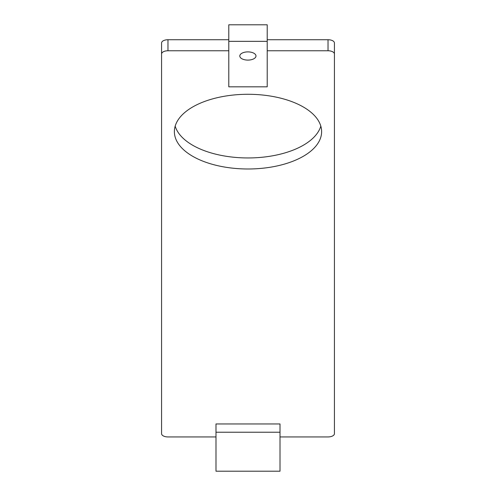 <?xml version="1.0" encoding="UTF-8"?>
<svg xmlns="http://www.w3.org/2000/svg" width="496" height="496" viewBox="0 0 496 496"><rect width="100%" height="100%" fill="white"/><g stroke="black" fill="none" stroke-linecap="round" stroke-linejoin="round"><path stroke-width="0.74" d="M215.989 436.939L167.97 436.939A6.405 3.249 0 0 1 161.572 433.69L161.572 54.014A6.405 3.249 0 0 1 167.97 50.766L228.792 50.766M280.011 436.939L328.03 436.939A6.405 3.249 0 0 0 334.428 433.69L334.428 42.978A6.405 3.249 180 0 0 328.03 39.73L328.03 50.766A6.405 3.249 0 0 1 334.428 54.014M167.97 50.766L167.97 39.73A6.405 3.249 180 0 0 161.572 42.978L161.572 54.014M167.97 39.73L228.792 39.73M267.208 39.73L328.03 39.73M175.181 126.12A73.625 37.349 180 0 0 248 157.951A73.625 37.349 180 0 0 320.819 126.12M215.989 471.2L280.011 471.2L280.011 432.227L215.989 432.227L215.989 471.2M267.208 41.354L267.208 86.825L228.792 86.825L228.792 41.354L267.208 41.354L267.208 24.8L228.792 24.8L228.792 41.354M215.989 432.227L215.989 423.95L280.011 423.95L280.011 432.227M267.208 50.766L328.03 50.766M174.375 131.638A73.625 37.349 0 0 1 248 94.283A73.625 37.349 0 0 1 321.625 131.638A73.625 37.349 0 0 1 248 168.987A73.625 37.349 0 0 1 174.375 131.638M255.986 55.992A8.097 4.104 0 0 1 247.888 60.097A8.097 4.104 0 0 1 239.797 55.992A8.097 4.104 0 0 1 247.888 51.888A8.097 4.104 0 0 1 255.986 55.992"/></g></svg>
